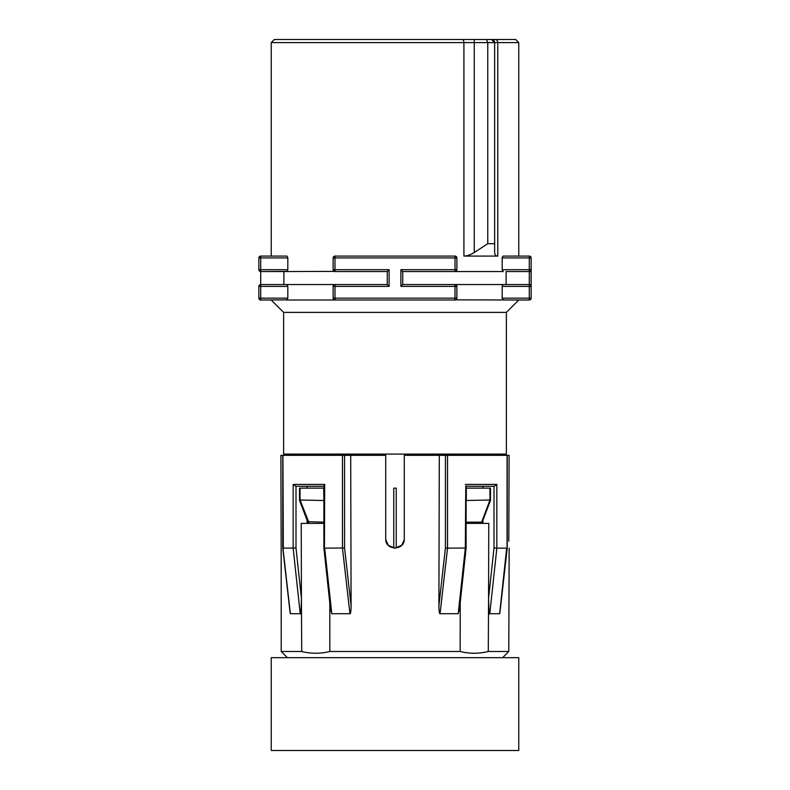 <?xml version="1.0" encoding="UTF-8"?>
<svg xmlns="http://www.w3.org/2000/svg" width="790" height="790" viewBox="0 0 790 790"><rect width="100%" height="100%" fill="white"/><g stroke="black" fill="none" stroke-linecap="round" stroke-linejoin="round"><path stroke-width="1.19" d="M389.124 269.696L389.124 286.405L334.98 286.405L334.98 298.156L455.02 298.156L455.02 286.405L400.876 286.405L400.876 269.696L455.02 269.696L455.02 257.935L334.98 257.935L334.98 269.696L389.124 269.696L387.268 271.553L334.98 271.553A1.857 1.857 0 0 1 333.123 269.696L333.232 270.338M287.185 271.395L260.72 271.553A1.857 1.857 0 0 1 258.863 269.696L258.962 270.279M287.185 299.864L260.72 300.012A1.857 1.857 0 0 1 258.863 298.156L258.863 286.405A1.857 1.857 0 0 1 260.72 284.548L283.887 284.548L283.887 271.553L334.219 271.385M283.887 271.553L260.72 271.553L260.72 284.548L286.77 284.548L287.817 286.405L258.863 286.405M286.77 271.553L287.817 269.696L287.817 257.935L287.185 256.237M474.257 39.5L275.848 39.5L495.221 39.5L474.257 39.5L474.257 42.591L271.237 42.591L271.237 256.079L260.72 256.079L260.72 269.696L258.863 269.696L258.863 257.935A1.857 1.857 0 0 1 260.72 256.079L286.77 256.079M260.72 284.548L260.72 298.156L258.863 298.156A1.857 1.857 0 0 0 260.72 300.012A1.857 1.857 0 0 1 258.863 298.156A1.857 1.857 0 0 0 260.72 300.012L271.237 300.012L283.62 312.386L506.38 312.386L518.763 300.012L529.28 300.012L455.781 299.854M456.768 298.798L456.877 298.156A1.857 1.857 0 0 1 455.02 300.012L286.77 300.012L287.817 298.156L287.817 286.405M283.887 284.548L387.268 284.548L387.268 271.553M389.124 286.405L387.268 284.548M333.232 257.293L333.123 257.935A1.857 1.857 0 0 1 334.98 256.079L455.02 256.079A1.857 1.857 0 0 1 456.877 257.935L456.877 269.696A1.857 1.857 0 0 1 455.02 271.553L455.781 271.385M334.98 256.079L334.98 257.935L333.123 257.935L333.123 269.696L333.123 257.935A1.857 1.857 0 0 1 334.98 256.079L334.219 256.237M487.756 243.705L494.649 243.705L494.649 252.514C494.767 254.963 495.814 256.157 497.789 256.079L463.918 256.079C466.712 256.157 470.159 254.972 474.257 252.514L487.756 243.705L487.756 42.591L474.257 42.591L474.257 252.514M456.768 270.338L456.877 269.696L455.02 269.696L455.02 271.553L503.23 271.553L502.183 269.696L531.137 269.696L531.137 298.156A1.857 1.857 0 0 1 529.28 300.012A1.857 1.857 0 0 0 531.137 298.156L529.28 298.156L529.28 286.405L502.183 286.405L502.183 298.156L503.23 300.012M502.815 256.237L502.183 257.935L502.183 269.696M502.815 284.696L502.183 286.405M258.863 257.935A1.857 1.857 0 0 1 260.72 256.079A1.857 1.857 0 0 0 258.863 257.935L287.817 257.935M503.23 256.079L529.28 256.079A1.857 1.857 0 0 1 531.137 257.935L531.137 269.696A1.857 1.857 0 0 1 529.28 271.553L506.113 271.553L506.113 284.548L529.28 284.548L455.02 284.548A1.857 1.857 0 0 1 456.877 286.405L456.768 285.753M455.781 284.706L455.02 284.548A1.857 1.857 0 0 1 456.877 286.405L456.877 298.156A1.857 1.857 0 0 1 455.02 300.012L455.02 298.156L456.877 298.156M506.113 271.553L529.28 271.553L529.28 284.548A1.857 1.857 0 0 1 531.137 286.405L529.28 286.405L529.28 284.548A1.857 1.857 0 0 1 531.137 286.405L531.038 270.289M530.752 270.822L530.357 271.207A1.857 1.857 0 0 0 531.137 269.696M455.02 271.553L402.732 271.553L402.732 284.548L455.02 284.548L455.02 286.405L456.877 286.405M531.137 286.405L531.038 285.822M530.041 284.706A1.857 1.857 0 0 1 530.762 285.289L530.041 284.706A1.857 1.857 0 0 1 530.762 285.289L530.357 284.894M503.23 284.548L506.113 284.548M334.219 299.854L334.98 300.012A1.857 1.857 0 0 1 333.123 298.156L333.232 298.798M333.123 298.156L334.98 298.156L334.98 300.012A1.857 1.857 0 0 1 333.123 298.156L333.123 286.405A1.857 1.857 0 0 1 334.98 284.548L334.219 284.706M333.232 285.763L333.123 286.405L334.98 286.405L334.98 284.548M400.876 286.405L402.732 284.548M400.876 269.696L402.732 271.553M531.137 257.935L529.28 257.935L529.28 256.079A1.857 1.857 0 0 1 531.137 257.935A1.857 1.857 0 0 0 529.28 256.079L518.763 256.079L518.763 42.591L494.649 42.591L494.649 243.705M283.62 312.386L283.62 454.092L506.38 454.092L506.38 312.386M500.198 454.092L500.198 455.336M289.802 454.092L289.802 455.336M396.234 488.131L396.234 548.072L396.234 488.131L393.766 488.131L393.766 548.072L393.766 488.131M385.757 539.698L388.236 545.228M388.354 545.357L395 548.151L401.646 545.347M401.804 545.189L404.243 539.718M509.096 455.336L508.809 538.869L509.096 455.336L404.282 455.336L404.282 538.869C404.826 550.857 385.174 550.847 385.718 538.869L385.718 455.336L280.894 455.336L281.151 542.454M482.897 486.275L482.897 488.131M482.897 519.158L482.897 523.405M506.686 548.013L499.645 613.721L489.78 613.721C489.227 615.055 488.812 609.949 488.566 598.415L488.279 651.493C478.908 653.834 469.537 653.834 460.175 651.493L329.825 651.493C320.464 653.834 311.092 653.834 301.721 651.493L281.21 651.493L281.151 542.493M301.721 651.493L301.434 598.415C301.178 609.979 300.773 615.084 300.22 613.721L290.365 613.721L282.938 548.151L295.993 548.013L301.434 598.415M289.91 609.742L290.355 613.721M281.191 538.869C280.825 550.857 280.825 550.857 281.191 538.869M502.608 657.685L508.79 651.493L488.279 651.493M287.392 657.685L281.21 651.493M508.809 538.869C509.175 550.867 509.175 550.867 508.809 538.869M508.819 541.189L508.809 539.136M499.645 613.721L500.09 609.742M323.89 523.405L301.237 523.405L301.425 598.307M329.786 602.76L329.825 651.493M300.052 486.275L295.746 486.275L293.149 484.418L293.149 548.151L300.22 613.721M307.103 523.405L307.103 519.158M307.103 488.131L307.103 486.275M323.89 548.151L330.378 608.191L331.79 613.721L324.69 548.151L344.568 548.013L344.568 455.336M385.718 538.869L385.718 455.336M460.175 651.493L460.215 602.76M466.11 548.151L459.622 608.182L458.21 613.721L440.05 613.721L447.535 548.151L465.567 548.013M439.299 455.336L438.904 605.634C438.973 611.253 439.349 613.949 440.05 613.721M331.79 613.721L349.95 613.721C350.651 613.949 351.027 611.253 351.096 605.634L350.701 455.336M293.149 484.418L324.69 484.418L324.433 548.013M488.566 598.415L488.763 523.405L466.11 523.405M489.78 613.721L496.851 548.151L494.007 548.013L494.007 486.275L489.948 486.275M465.774 486.275L465.31 548.151L458.21 613.721M465.31 484.418L496.851 484.418L496.851 548.151L507.052 548.151M445.432 455.336L445.432 548.013L447.535 548.151L447.535 455.336M496.851 484.418L494.254 486.275L466.11 486.275M504.316 39.5L317.768 39.5M485.722 39.5L486.531 39.5L487.756 42.591L494.649 42.591A3.091 3.091 0 0 0 493.888 40.557A3.091 3.091 0 0 1 494.649 42.591L491.558 39.5A3.091 3.091 0 0 1 492.111 39.549A3.091 3.091 0 0 0 491.558 39.5M493.78 40.448A3.091 3.091 0 0 0 492.772 39.757A3.091 3.091 0 0 1 493.78 40.448M323.89 522.16L308.663 521.726L308.801 523.405M323.89 500.505L300.052 500.011L308.801 522.16M308.258 523.405L299.509 500.386L299.509 488.131L323.89 488.131M466.11 500.505L466.11 501.028M481.199 523.405L489.948 500.011L466.317 500.505L466.317 488.131L490.491 488.131L490.491 500.356L481.742 523.405M481.199 522.16L466.11 522.16M295.746 486.275L323.89 486.275M324.69 484.418L324.226 486.275M342.465 455.336L342.465 548.151L349.95 613.721M283.314 548.013L282.938 455.336M395 750.5L518.763 750.5L518.763 657.685L271.237 657.685L271.237 750.5L395 750.5M333.123 269.696L334.98 269.696L334.98 271.553M260.72 271.553L260.72 269.696L287.817 269.696M260.72 300.012L260.72 298.156L287.817 298.156M455.02 257.935L455.02 256.079A1.857 1.857 0 0 1 456.877 257.935L455.02 257.935M497.789 256.079L497.789 42.591A3.091 2.568 -90 0 0 495.221 39.5M502.183 298.156L529.28 298.156L529.28 300.012M529.28 271.553L529.28 257.935L502.183 257.935M295.993 486.275L295.993 548.013M494.007 548.013L488.576 598.307M507.062 548.151L507.062 455.336M445.432 548.013L438.904 605.634M463.918 256.079L463.918 42.591A3.091 1.718 -90 0 0 462.199 39.5M323.89 501.028L323.683 488.131M300.052 488.131L300.052 500.505M489.948 500.505L489.948 488.131M351.096 605.634L344.568 548.013M508.79 651.493L509.155 548.151M466.11 548.072L466.11 485.939M507.229 455.336L507.229 548.102L499.902 612.724M518.763 42.591L515.663 39.5L274.337 39.5L271.237 42.591M323.89 485.939L323.89 548.072M282.771 455.336L282.771 548.102L290.098 612.724"/></g></svg>
